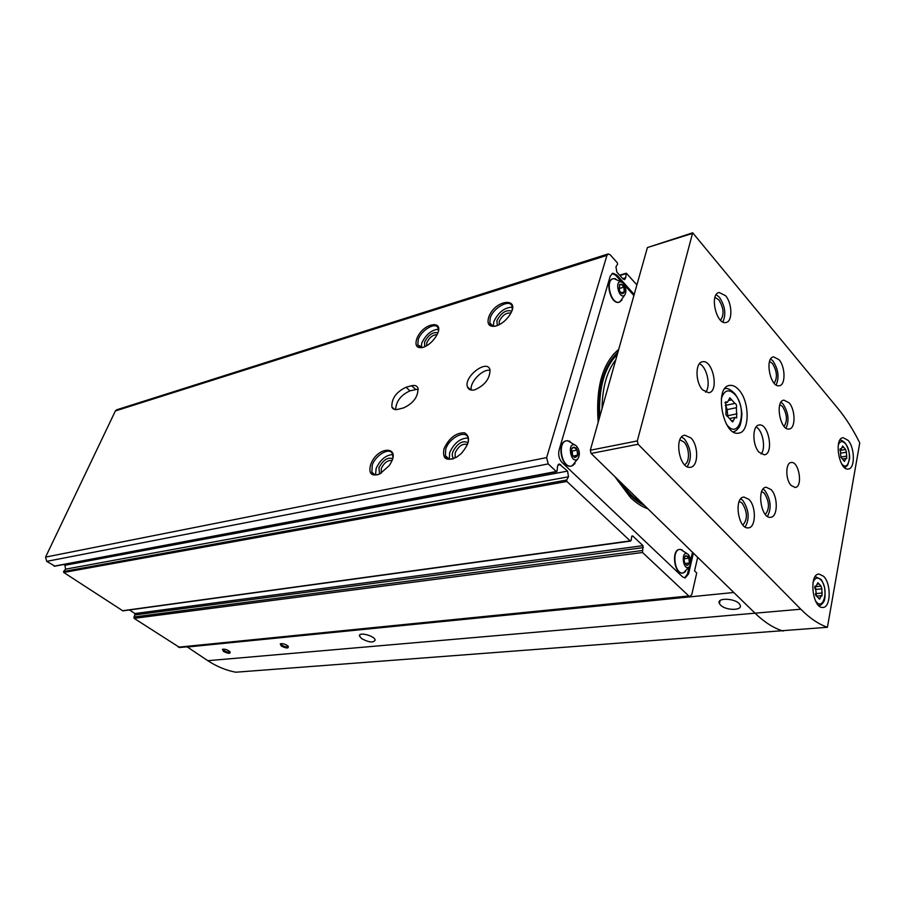 <?xml version="1.0" encoding="UTF-8"?>
<svg xmlns="http://www.w3.org/2000/svg" width="905" height="905" viewBox="0 0 905 905"><rect width="100%" height="100%" fill="white"/><g stroke="black" fill="none" stroke-linecap="round" stroke-linejoin="round"><path stroke-width="1.36" d="M634.201 294.453L616.814 275.007L612.787 273.22L610.219 276.217L559.075 450.102C558.057 454.955 559.075 459.118 562.129 462.591L682.517 576.824L685.142 577.944L688.581 573.838L693.366 553.113M684.7 577.933L687.506 573.951L689.033 567.367M690.764 559.923L692.529 552.299M488.61 317.497C486.856 324.171 489.153 327.056 495.476 326.151C500.307 324.816 504.685 321.626 508.633 316.603C523.316 296.693 494.922 298.424 488.61 317.497M416.696 339.07C414.807 345.529 416.741 348.357 422.488 347.531C427.624 345.97 432.092 342.339 435.905 336.615C447.093 318.696 422.556 322.18 416.696 339.07M370.631 464.661C368.358 473.745 371.457 476.822 379.93 473.869L388.992 465.837C403.223 445.837 377.736 444.717 370.631 464.661M444.038 448.597C442.093 458.926 446.346 461.742 456.81 457.048L461.188 453.631C469.661 443.642 470.781 436.696 464.559 432.805C456.007 432.658 449.163 437.918 444.038 448.597M608.058 253.966L116.711 409.784L115.376 410.949L45.567 557.107L46.721 561.372L54.764 566.044M636.894 284.883L626.294 273.197L625.706 277.722L624.563 279.645L622.991 278.944L616.825 272.043L615.966 266.783L617.595 264.181L617.38 262.869L610.253 254.837L608.194 253.92L606.938 255.38L546.643 457.591L548.192 463.914L556.292 471.516L557.084 471.041L557.503 466.414L559.019 463.982M474.74 389.829C470.872 390.689 468.439 389.682 467.421 386.808C463.654 376.571 487.422 358.595 489.99 369.862C489.967 378.686 484.876 385.338 474.74 389.829M397.996 409.32C394.874 410.033 392.838 409.264 391.876 407.012C391.503 398.573 396.22 391.978 406.028 387.25L411.628 385.745C414.909 384.953 417.035 385.768 418.008 388.177C418.223 396.718 413.427 403.291 403.607 407.895L397.996 409.32M697.676 557.31L694.565 570.885L696.726 572.967L691.827 594.404L690.085 596.497L688.818 595.954L642.527 552.491L642.991 545.658L632.719 535.964L631.679 536.597L631.215 540.251L630.174 540.885L566.881 481.449L566.643 480.023L568.498 476.788L567.571 471.098L559.143 463.96M63.746 564.494L64.956 565.286L65.545 569.166L63.588 571.496L63.735 572.469L122.899 610.864L630.627 541.077M129.472 609.959L134.958 613.556L134.11 618.353L179.71 647.528M471.324 390.089C469.231 382.611 482.501 368.618 490.103 370.315M395.621 409.58C396.152 401.198 400.949 394.953 409.999 390.847L418.234 389.071M633.885 295.562L624.393 284.951M622.063 282.349L615.773 275.324L612.142 273.468M621.927 300.166L618.896 302.27C610.649 304.793 604.438 280.222 612.979 278.797M573.465 464.989L572.661 465.555M571.327 466.086L570.919 466.166C561.258 468.179 556.518 441.798 566.372 440.837M682.777 573.023L682.449 573.069C674.112 574.279 671.103 549.561 679.565 549.448L679.565 549.448M614.71 476.471L630.333 497.399C636.068 502.92 641.928 506.732 647.923 508.836M618.737 349.353C602.504 363.041 595.648 387.34 598.182 422.262M687.958 556.247C690.606 561.383 690.198 564.426 686.759 565.376L684.757 562.978C683.728 559.743 683.999 557.356 685.583 555.806L687.958 556.247M685.583 555.806L685.142 556.609L686.352 555.749L688.897 558.204L689.339 563.001L687.234 565.354L686.228 564.811L686.759 565.376M688.354 554.539C691.318 558.77 691.646 562.842 689.316 566.756C683.094 572.311 680.311 549.584 687.766 554.052L688.354 554.539M685.538 571.632L682.811 573.023C674.463 574.245 671.465 549.516 679.927 549.403L682.189 549.889M575.987 447.851C579.019 453.394 578.544 456.618 574.551 457.523L572.039 454.672C570.931 451.505 571.168 449.084 572.752 447.398L575.987 447.851M572.752 447.398L572.356 448.36L574.121 447.183L577.096 450.068L577.526 455.215L574.969 457.5L574.075 457.025L574.551 457.523M576.496 446.075C579.698 450.271 580.196 454.434 578.001 458.586C570.851 466.154 566.247 440.26 575.659 445.407L576.496 446.075M575.037 463.575L571.281 466.098C561.586 468.111 556.88 441.617 566.779 440.758L569.969 441.312M622.855 284.951C625.525 289.872 625.276 292.813 622.12 293.786L619.348 290.663L619.733 284.283L622.855 284.951M619.733 284.283L619.371 285.245L621.158 284.136L623.862 287.145L624.28 291.896L622.12 293.786M623.296 283.401C626.102 287.394 626.645 291.184 624.936 294.747C619.348 301.467 613.613 278.683 621.769 282.179L623.296 283.401M618.896 302.27L619.235 302.168C610.988 304.691 604.789 280.12 613.318 278.695L615.581 278.808M684.169 558.781L688.897 558.204M685.006 563.521L689.339 563.001M684.316 561.53L684.123 559.414M619.337 290.641L618.726 288.062M619.156 288.537L623.862 287.145M620.762 292.915L624.28 291.896M572.605 455.769L572.22 451.041L571.394 450.249M572.22 451.041L577.096 450.068M572.865 456.131L577.526 455.215M467.466 444.593C462.794 443.201 458.722 445.882 455.26 452.624L455.057 456.505L455.747 457.659M468.123 442.749C462.625 440.079 457.511 443.133 452.783 451.912C451.81 455.034 452.206 457.229 453.982 458.496M468.156 437.997C460.306 438.122 454.152 442.986 449.672 452.579L449.276 459.05M468.338 441.912L468.134 437.93C465.939 429.242 449.118 437.749 445.746 449.095L445.384 455.724C446.584 458.711 449.174 459.74 453.179 458.801M391.922 460.532C387.759 460.012 384.206 462.659 381.288 468.485L381.322 473.1M392.555 458.654C387.6 456.991 383.064 460.045 378.946 467.806L379.568 474.039M392.668 454.536C385.768 455.102 380.27 459.717 376.152 468.405L375.541 474.831M392.883 457.229L392.465 453.937C390.089 446.719 375.632 454.819 372.249 465.136L371.865 472.229C372.951 474.514 375.077 475.295 378.222 474.593M436.979 334.68C432.85 334.771 429.468 337.452 426.821 342.701L426.538 345.846M437.805 332.769C432.862 331.784 428.461 334.895 424.592 342.079L424.694 346.773M438.337 329.194C431.436 329.974 425.938 334.545 421.843 342.893L421.187 347.52M438.359 330.811L438.156 328.379C436.436 321.23 421.413 329.725 418.234 339.499L417.782 344.986L422.793 347.452M510.861 313.04C506.212 312.519 502.343 315.279 499.243 321.32L499.175 324.748M511.698 311.162C506.223 309.431 501.291 312.598 496.89 320.664L497.32 325.574M512.23 307.146C504.424 307.564 498.304 312.372 493.859 321.558L493.338 326.105M512.196 309.601L512.151 306.716C510.692 298.299 493.372 307.304 490.239 317.949L489.809 322.972C490.567 325.461 492.546 326.501 495.759 326.083M736.399 407.714L736.704 417.872L735.086 417.431L732.631 422.013L727.586 416.436C726.082 415.802 725.572 414.354 726.059 412.08L725.753 401.831L727.45 402.295L729.871 397.781L734.883 403.392C736.376 404.015 736.874 405.463 736.399 407.714L727.111 409.614L725.753 405.327M821.853 588.827L822.034 595.852L821.333 595.671L819.579 599.178L816.434 595.909L815.382 585.999L816.106 586.191L817.86 582.707L820.982 585.999L821.853 588.827L815.439 589.449M846.447 452.183L846.718 458.688L845.87 458.439L844.456 461.437L841.537 457.998L840.655 455.26L840.383 448.71L841.254 448.982L842.646 446.007L845.564 449.457L846.447 452.183L840.836 453.134M698.377 557.989L697.506 558.102M187.064 646.792L207.799 660.695C216.781 666.544 226.08 670.379 235.685 672.211L783.244 630.638M692.608 232.823L647.414 247.551L590.309 450.226L591.101 453.462L755.03 613.183C763.978 621.848 772.983 627.685 782.033 630.728L783.153 631.079M186.962 647.052L733.785 592.492L755.03 613.183C763.978 621.848 772.983 627.685 782.033 630.728L827.419 627.289L859.75 442.918C853.268 429.807 846.073 418.427 838.166 408.777L692.676 232.8L637.312 440.939L638.116 444.265L800.789 609.212C809.647 618.126 818.527 624.145 827.419 627.289M823.629 576.304C831.412 583.759 830.858 607.787 822.837 607.436C812.509 608.76 808.561 573.804 819.036 574.053L823.629 576.304M848.121 440.373C854.976 447.907 855.135 468.892 848.268 469.016C839.048 470.883 833.675 438.077 843.132 437.692L848.121 440.373M702.631 389.885L708.706 392.747C719.418 391.729 712.902 359.217 702.495 361.774C695.142 362.373 695.198 382.34 702.631 389.885M759.137 452.285L764.273 454.796C774.137 454.231 768.775 422.974 759.159 425.011C752.179 425.282 752.123 445.215 759.137 452.285M738.797 389.829C749.985 401.526 749.917 432.5 738.548 433.144C723.005 436.617 713.751 386.695 729.702 385.417C732.756 385.01 735.776 386.469 738.797 389.829M779.013 359.67C785.506 366.842 785.732 385.281 779.284 385.734C770.336 387.94 764.374 357.701 773.594 356.875L779.013 359.67M725.527 295.686C732.383 303.299 732.733 321.75 725.968 322.497C716.353 325.212 709.203 293.808 719.158 292.496L725.527 295.686M789.058 402.77C795.608 409.807 795.699 428.71 789.149 429.015C780.178 431.006 774.737 400.768 783.934 400.146L789.058 402.77M771.105 489.605C778.221 496.641 777.893 517.264 770.608 517.298C760.913 518.984 756.32 487.512 766.196 487.241L771.105 489.605M690.945 437.963C698.864 445.633 698.479 466.935 690.334 467.274C679.282 469.491 673.592 435.95 684.893 435.226L690.945 437.963M749.023 499.447C756.467 506.608 755.992 527.841 748.333 527.864C738.163 529.572 733.582 497.32 743.944 497.06L749.023 499.447M791.14 485.476L795.133 487.467C803.188 487.173 799.058 460.984 791.208 462.512C785.416 462.602 785.336 479.639 791.14 485.476M740.81 498.802L742.767 500.397C748.989 509.719 749.793 518.599 745.2 527.038M739.238 501.359L742.168 503.157C747.53 511.857 747.779 519.153 742.915 525.024M681.691 436.991L684.633 439.185C691.318 448.993 692.178 458.168 687.212 466.697M679.893 439.841L683.942 442.002C689.667 447.534 690.062 462.738 684.497 464.672M763.13 489.051L764.917 490.567C770.845 499.56 771.693 508.169 767.474 516.416M761.716 491.517L764.352 493.259C769.442 501.562 769.77 508.633 765.359 514.47M781.015 402.193L783.029 403.992C788.425 412.375 789.42 420.44 786.026 428.167M779.861 404.58L782.497 406.503C787.124 414.128 787.655 420.757 784.069 426.379M716.206 294.657L719.441 297.338C725.154 306.071 726.285 314.284 722.835 321.965M714.961 297.326L718.819 299.849C723.796 307.938 724.362 314.736 720.527 320.234M770.698 358.991L772.994 361.038C778.357 369.387 779.409 377.351 776.162 384.953M769.578 361.423L772.463 363.516C777.067 371.107 777.633 377.668 774.16 383.211M761.139 453.993C766.116 448.394 762.802 430.395 756.15 426.934M705.583 392.204C711.172 386.231 706.952 366.74 699.418 363.742M281.308 646.091C286.614 648.58 288.899 648.602 288.163 646.159C285.324 644.066 282.699 643.297 280.279 643.84L281.308 646.091M223.546 651.476C228.433 653.795 230.594 653.885 230.04 651.736C227.359 649.688 224.813 648.874 222.426 649.315L223.546 651.476M361.627 638.613C368.991 642.527 373.516 643.003 375.179 640.05C374.591 635.729 358.176 631.554 359.5 636.057L361.627 638.613M720.606 605.151C726.025 610.852 743.322 610.694 740.03 604.902C737.281 598.307 715.753 597.017 719.43 603.612L720.606 605.151M230.017 651.724C229.101 652.607 227.2 652.267 224.316 650.729L223.15 649.417M288.231 646.238C287.304 647.301 285.267 646.985 282.134 645.299L281.127 643.602M815.1 588.793L814.749 587.175M815.767 595.377L815.428 593.737M734.487 403.506L725.233 405.429L734.34 403.517M727.111 409.614L727.699 415.723L736.998 413.845M727.993 416.323L727.699 415.723M687.506 573.951L688.581 573.838M546.643 457.591L45.567 557.107M606.938 255.38L115.376 410.949M626.022 273.672L619.925 275.516M625.706 277.722L622.708 278.627M548.192 463.914L46.721 561.372M556.292 471.516L54.085 566.168M560.648 464.548L557.831 465.08M567.571 471.098L64.956 565.286M568.498 476.788L65.545 569.166M566.643 480.023L63.588 571.496M566.881 481.449L63.735 572.469M630.174 540.885L122.458 610.751M632.719 535.964L631.848 536.088M642.991 545.658L134.958 613.556M643.353 547.604L135.218 614.902M642.165 550.545L133.85 617.006M642.527 552.491L134.11 618.353M688.818 595.954L178.353 647.188M409.999 390.847L406.028 387.25M415.61 389.365L411.628 385.745M615.773 275.324L616.814 275.007M602.04 408.608C602.323 387.498 606.904 371.231 615.773 359.828M641.917 502.976C634.394 498.723 627.414 491.913 620.954 482.557M599.698 416.9C598.533 388.132 604.404 367.306 617.3 354.432M644.564 505.556C634.948 500.997 626.17 492.444 618.228 479.899M599.099 419.049C597.413 387.849 603.669 365.631 617.877 352.384M647.708 508.621L643.817 507.117M613.126 354.602L618.624 349.726M721.319 398.777C724.17 390.021 728.672 388.539 734.826 394.342C748.299 408.619 739.057 442.149 726.364 424.026M813.007 582.549C814.885 577.729 817.464 576.802 820.745 579.766C829.67 588.691 823.064 613.556 815.19 600.219M838.268 445.147C839.976 440.995 842.351 440.497 845.383 443.665C852.895 452.025 848.8 473.338 841.469 463.53M207.799 660.695L800.789 609.212M692.076 233.558L647.414 247.551M637.312 440.939L590.309 450.226M638.116 444.265L591.101 453.462M735.494 430.904L733.344 431.9C735.267 431.414 737.009 430.067 738.559 427.85C740.279 426.21 741.387 421.673 741.908 414.23C741.365 406.232 739.012 399.399 734.86 393.709C730.459 389.354 727.088 387.702 724.747 388.765L724.747 388.765M845.213 467.376L847.623 465.26L849.591 458.801C849.885 453.858 848.483 448.688 845.383 443.314C842.702 440.656 840.847 439.649 839.817 440.294M819.987 605.4L818.821 605.671C820.258 605.671 821.729 604.597 823.233 602.458C824.998 600.784 825.462 595.829 824.613 587.628C822.962 582.526 821.672 579.743 820.733 579.279L815.224 576.553M842.114 447.545L843.596 447.296M839.931 450.43L845.089 449.547M840.711 457.127L846.854 456.097M843.641 460.566L844.976 460.34M840.089 448.914L840.7 448.812M817.215 584.132L818.799 583.974M815.428 593.657L822.283 593.001M818.674 598.035L820.213 597.9M728.876 400.429L731.557 399.863M731.24 420.791L733.525 420.339M725.188 402.25L726.376 402.001M626.271 273.208L619.654 275.199M556.666 471.663L54.436 566.247M690.085 596.497L179.609 647.539M470.792 389.987L467.421 386.808M394.614 409.433L391.876 407.012M687.766 554.052L680.549 549.403M683.422 572.933L689.316 566.756M575.659 445.407L567.616 440.701M572.096 465.905L578.001 458.586M621.769 282.179L613.963 278.593M619.857 301.976L624.936 294.747M456.12 457.455L455.057 456.505M449.106 459.016L445.384 455.724M374.84 474.718L371.865 472.229M420.316 347.373L417.782 344.986M492.852 326.004L489.809 322.972M729.702 385.417L729.034 385.564M720.086 600.603L719.43 603.612M359.952 634.778L359.5 636.057M839.931 450.464L845.247 449.547M843.075 458.903L845.813 458.439M839.953 449.208L841.254 448.982M814.805 586.734L820.428 586.18M817.701 596.01L821.276 595.671M816.106 595.795L816.955 595.716M814.975 586.304L816.106 586.191M730.437 418.359L734.962 417.454M724.95 402.815L727.45 402.295"/></g></svg>
